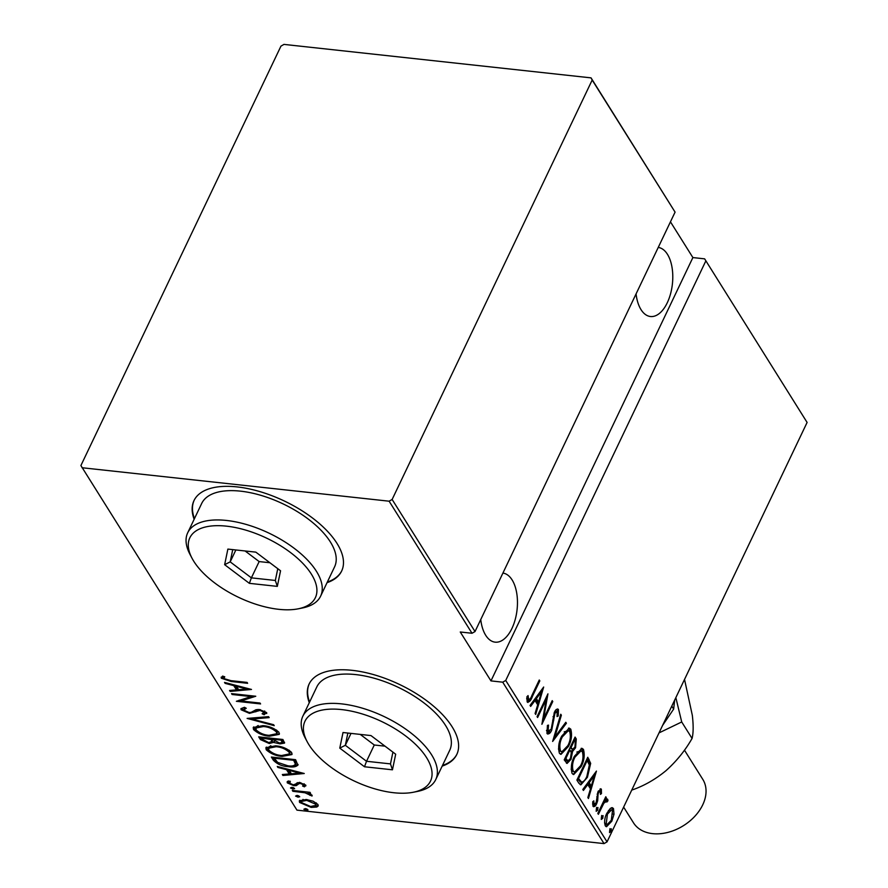 <?xml version="1.0" encoding="UTF-8"?>
<svg xmlns="http://www.w3.org/2000/svg" width="888" height="888" viewBox="0 0 888 888"><rect width="100%" height="100%" fill="white"/><g stroke="black" fill="none" stroke-linecap="round" stroke-linejoin="round"><path stroke-width="1.33" d="M442.169 766.111A81.796 38.528 -154.5 0 0 456.787 754.467A81.796 38.528 -154.5 0 0 430.946 704.006A81.796 38.528 -154.5 0 0 352.247 670.34A81.796 38.528 -154.5 0 0 309.124 684.038A81.796 38.528 -154.5 0 0 309.279 702.719M309.279 683.716A81.796 38.528 -154.5 0 0 309.59 702.064M327.039 582.672A81.796 38.528 -154.5 0 0 341.647 571.04A81.796 38.528 -154.5 0 0 315.806 520.579A81.796 38.528 -154.5 0 0 237.118 486.913A81.796 38.528 -154.5 0 0 193.984 500.61A81.796 38.528 -154.5 0 0 194.139 519.291M194.15 500.288A81.796 38.528 -154.5 0 0 194.45 518.636M658.241 247.43A34.765 18.282 -83.8 0 1 667.432 254.279A34.765 18.282 -83.8 0 1 670.54 293.85A34.765 18.282 -83.8 0 1 650.471 316.517A34.765 18.282 -83.8 0 1 641.025 309.635A34.765 18.282 -83.8 0 1 636.063 293.917M502.919 573.071A34.765 18.282 -83.8 0 1 512.11 579.92A34.765 18.282 -83.8 0 1 515.218 619.491A34.765 18.282 -83.8 0 1 495.149 642.157A34.765 18.282 -83.8 0 1 485.703 635.275A34.765 18.282 -83.8 0 1 480.741 619.558M609.89 829.814L611.344 828.793L610.988 831.568L609.534 832.589L609.89 829.814M601.62 816.649L603.085 815.628L602.73 818.403L601.265 819.424L601.62 816.649M596.525 808.524L597.979 807.503L597.624 810.278L596.17 811.299L596.525 808.524M596.436 771.095L588.455 798.501L587.856 797.546L590.465 788.833L587.778 784.559L583.405 790.453L582.806 789.499L596.436 771.095M574.425 756.254L581.906 748.295L583.449 749.372C584.948 755.177 584.16 760.949 581.085 766.677L573.681 774.569L572.072 773.426C570.618 767.654 571.406 761.937 574.425 756.254M561.749 736.063L569.23 728.093L570.773 729.181C572.272 734.987 571.484 740.747 568.409 746.486L561.005 754.378L559.396 753.224C557.942 747.463 558.73 741.746 561.749 736.063M557.242 711.732L554.956 713.186L551.714 730.147C550.294 733.388 548.717 734.487 546.975 733.444L547.43 725.407L548.518 725.108L548.096 731.124L548.784 731.601L546.719 730.968L548.096 731.124L551.182 729.237L554.367 712.398C555.566 709.568 556.92 708.602 558.419 709.501L558.23 715.983L557.042 716.561L557.242 711.732L554.945 711.299M557.653 708.957L558.419 709.501L557.042 709.357L557.442 712.243M547.874 734.087L546.975 733.444M543.667 687.035L535.686 714.44L535.087 713.475L537.695 704.772L535.009 700.499L530.647 706.393L530.047 705.438L543.667 687.035M532.034 695.171L539.26 680.008L539.815 680.885L532.467 696.281C531.013 700.521 529.248 702.397 527.172 701.897L526.884 696.803L528.06 695.593L528.737 699.91L526.95 699.478L528.327 699.622C529.803 699.589 531.035 698.101 532.034 695.171M527.949 702.475L527.172 701.897M537.617 717.504L537.074 716.627L547.94 693.839L543.645 718.614L552.214 700.643L552.769 701.52L541.891 724.308L546.176 699.578L537.617 717.504M552.636 741.436L560.75 714.252L561.36 715.206L554.8 737.151L565.8 722.288L566.4 723.243L552.636 741.436M564.213 759.873L575.08 737.073L576.29 738.994L575.557 747.774L572.538 751.492L571.017 759.329L567.066 763.447L564.213 759.873M578.865 783.216L576.889 780.064L587.756 757.264L590.675 763.369L587.423 777.289L580.852 784.859L578.865 783.216M600.366 791.241L598.634 792.418L598.068 794.194L597.68 800.71L596.681 803.64C595.571 806.204 594.338 807.07 592.984 806.226L592.696 801.809L593.817 800.865L593.95 804.162L596.081 802.841L598.035 791.63L601.354 789.221L601.476 793.572L600.41 794.394L600.366 791.241L598.423 790.886M593.706 806.748L592.984 806.226M593.95 804.162L592.562 804.006L593.95 804.162M600.721 788.755L601.354 789.221L599.977 789.066L600.31 791.175M606.637 801.231L603.884 803.174L598.379 814.307L597.824 813.43L605.771 796.769L606.326 797.646L605.15 800.099L607.714 799.344L607.98 800.776L606.826 802.053L606.249 800.965L604.872 800.821L603.363 801.831M607.092 798.911L607.714 799.344L606.326 799.189L606.593 800.632L607.98 800.776M610.345 808.402L612.243 807.636L613.486 808.546L614.008 814.196L611.832 821.167L606.526 826.728L605.272 825.796C604.14 821.633 604.673 817.46 606.87 813.264L610.345 808.402M502.719 682.184L490.964 680.896L460.262 631.99L472.016 633.266L389.122 501.198L392.13 499.467L592.185 80.042L591.042 77.867L283.96 44.4L280.952 46.132L80.897 465.556L296.958 810.134L604.04 843.6L502.719 682.184L505.727 680.452L607.048 841.868L807.103 422.444L704.639 258.852L807.103 422.444M505.727 680.452L705.782 261.028M392.13 499.467L475.025 631.546L472.016 633.266M591.042 77.867L675.08 212.121L475.025 631.546M675.08 212.121L592.185 80.042M490.964 680.896L692.884 257.564L670.451 221.822M692.884 257.564L704.639 258.852M82.04 467.732L389.122 501.198M313.142 801.209L317.893 804.439L318.148 806.015L316.794 807.025L311.166 807.392L299.578 802.441L299.312 800.832L306.205 799.489L313.142 801.209M292.307 790.409L310.001 792.329L310.556 793.206L307.947 792.929L312.11 795.226L312.043 796.037L304.995 792.773L292.862 791.286L292.307 790.409M305.761 785.114L304.484 786.824L302.586 786.047L303.563 784.848L300.521 783.527L299.078 783.616L296.315 785.603L293.806 785.658L287.301 782.883L287.157 781.773L288.334 780.974L290.354 781.762L289.455 783.094L293.162 784.77L294.694 784.703L297.38 782.694L299.889 782.639L305.761 785.114L305.849 785.88M304.284 783.904L303.618 785.358L304.073 783.793M289.999 781.129L289.455 783.094M298.013 764.868C296.403 766.821 293.195 767.421 288.4 766.666C282.295 766.388 277.278 764.235 273.349 760.195L271.373 757.042L295.582 759.684L297.902 765.19M274.692 741.191L274.214 742.19L269.286 743.522L260.395 739.571L258.697 736.851L282.906 739.493L284.549 743.078L280.075 743.878L274.092 742.546M247.119 718.414L268.576 716.66L269.175 717.615L251.859 719.036L273.626 724.708L274.226 725.663L247.119 718.414M232.101 694.494L231.557 693.606L255.766 696.248L240.948 700.976L260.029 703.052L260.584 703.929L236.375 701.298L251.138 696.569L232.101 694.494L232.478 693.717M223.765 678.421L221.933 676.922L221.312 678.221L222.566 676.068L224.764 676.811L223.843 678.554L230.98 680.663L247.086 682.417L247.63 683.305L231.291 681.518L221.312 678.221L221.179 677.144M251.493 689.443L230.181 691.419L229.581 690.464L236.452 689.898L233.766 685.625L225.13 683.372L224.531 682.417L251.493 689.443M266.589 712.565L264.136 714.751L262.127 713.763L264.036 712.187L260.062 710.422L249.473 713.353L241.114 709.767L240.948 708.646L244.489 707.292L246.254 708.28L243.612 710.056L248.951 712.476L251.104 712.376L256.077 709.69L259.407 709.534L266.589 712.565L266.711 713.541M244.855 707.492L243.612 710.056L241.736 708.469L241.114 709.767M264.746 711.077L264.125 712.842L264.602 710.999M262.837 725.651C268.997 726.04 274.359 728.238 278.932 732.245L279.276 734.354L269.564 736.196C263.403 735.797 258.064 733.588 253.535 729.559L253.213 727.505L262.837 725.651M275.513 745.842C281.674 746.231 287.035 748.429 291.608 752.436L291.952 754.545L282.24 756.387C276.079 755.988 270.729 753.779 266.211 749.75L265.889 747.696L275.513 745.842M304.262 773.504L282.939 775.479L282.34 774.525L289.222 773.959L286.535 769.685L277.9 767.443L277.289 766.477L304.262 773.504M294.516 788.4L293.051 789.055L290.487 787.956L291.952 787.301L294.572 788.744M299.622 796.514L298.157 797.18L295.582 796.081L297.047 795.415L299.667 796.869M307.881 809.69L306.416 810.344L303.851 809.245L305.317 808.591L307.936 810.034M607.048 841.868L604.04 843.6M327.35 582.029A81.796 38.528 -154.5 0 0 341.802 570.718M442.479 765.456A81.796 38.528 -154.5 0 0 456.943 754.145M224.364 676.678L223.765 677.921M248.507 688.666L247.019 688.788M238.506 689.488L236.574 689.643M230.68 690.365L230.181 691.419M234.887 685.114L237.074 688.6L236.452 689.898M234.11 684.914L233.766 685.625M225.463 682.661L225.13 683.372M238.65 689.721L246.897 689.044L236.53 686.346L238.65 689.721M247.23 688.333L246.897 689.044M236.874 685.636L236.53 686.346M253.602 696.014L241.569 699.666L240.948 700.976M241.203 700.443L239.116 700.221M251.515 695.781L251.138 696.569M266.711 712.809L264.757 713.441L264.136 714.751M264.757 713.441L263.969 713.053M260.417 709.667L260.062 710.422M255.788 711.832L257.975 709.434L257.353 710.744M256.41 710.533L251.881 712.12M249.861 712.531L249.473 713.353M252.359 717.981L251.859 719.036M252.137 718.436L250.86 718.103M279.431 733.666L274.892 735.053M269.941 735.397L269.564 736.196M256.588 730.535L254.157 728.249L253.535 729.559M254.157 728.249L253.691 726.906M258.175 725.507L256.355 726.773L255.999 729.792C259.618 733.133 263.958 734.975 269.02 735.32L276.712 733.732L276.479 732.023C272.805 728.704 268.442 726.872 263.403 726.528L255.733 728.071M276.712 733.732L277.334 732.434L276.568 730.036M277.1 730.724L276.479 732.023M263.758 725.762L263.403 726.528M284.549 742.313L281.918 742.668M280.464 743.056L280.075 743.878M274.536 741.513L271.495 742.324M269.675 742.701L269.286 743.522M263.181 740.181L261.017 738.261L260.395 739.571M261.017 738.261L260.24 737.018M272.594 740.081L271.894 741.902L272.594 740.081L271.717 738.261L271.095 739.571L261.727 737.995L262.548 739.293L268.731 742.645L271.972 741.38L271.095 739.571M273.582 738.472L273.582 739.848L279.476 743.001L282.018 742.535L282.639 741.225L281.962 739.382M282.351 739.993L281.729 741.302L280.974 740.093L273.215 739.249M281.341 739.316L280.974 740.093M282.018 742.535L281.729 741.302M271.095 738.206L270.729 738.983M262.104 737.218L261.727 737.995M292.096 753.857L287.568 755.244M282.617 755.599L282.24 756.387M269.264 750.726L266.833 748.451L266.211 749.75M266.833 748.451L266.367 747.097M270.851 745.698L269.031 746.963L268.676 749.983C272.294 753.335 276.634 755.177 281.696 755.51L289.377 753.934L289.155 752.214C285.481 748.895 281.119 747.063 276.079 746.719L268.409 748.262M289.377 753.934L289.999 752.624L289.233 750.227M289.777 750.915L289.155 752.214M276.434 745.953L276.079 746.719M277.067 761.893L273.97 758.896L273.349 760.195M273.97 758.896L272.916 757.209M298.046 764.457L293.861 765.567M288.778 765.878L288.4 766.666M296.026 762.792L295.271 764.557L296.026 762.792L294.638 759.584M293.651 760.283L274.403 758.197L277.6 762.37L287.856 765.789C291.83 766.422 294.35 765.856 295.404 764.091L293.651 760.283L294.017 759.506M274.781 757.409L274.403 758.197M301.276 772.726L299.789 772.849M291.275 773.548L289.344 773.703M283.439 774.436L282.939 775.479M287.656 769.186L289.843 772.66L289.222 773.959M286.88 768.975L286.535 769.685M278.233 766.721L277.9 767.443M291.419 773.781L299.656 773.115L289.299 770.407L291.419 773.781M300 772.405L299.656 773.115M289.643 769.696L289.299 770.407M305.805 785.203L304.484 786.824M305.106 785.525L303.796 784.981M300.877 782.783L300.521 783.527M299.556 782.617L299.078 783.616M299.7 782.306L296.315 785.603M296.936 784.304L294.428 784.359M294.217 784.792L293.806 785.658M289.333 782.805L287.923 781.573L287.301 782.883M293.673 787.767L293.051 789.055M293.617 787.745L292.008 787.312M308.325 792.152L307.947 792.929M310.778 794.116L309.856 795.326M310.301 793.872L309.834 794.838M305.439 791.841L304.995 792.773M293.229 790.509L292.862 791.286M298.768 795.892L298.157 797.18M298.712 795.87L297.114 795.426M318.237 805.305L316.794 807.025M317.416 805.727L314.874 806.204M311.544 806.582L311.166 807.392M301.787 802.73L300.2 801.143L299.578 802.441M300.2 801.143L299.833 800.255M303.041 799.389L301.565 801.409L301.754 802.674L310.6 806.504L315.906 805.394L315.717 804.206L306.737 800.365L301.565 801.409M315.906 805.394L316.317 802.874M316.339 802.896L315.717 804.206M307.104 799.6L306.737 800.365M307.037 809.057L306.416 810.344M306.982 809.035L305.372 808.602M538.894 680.785L539.815 680.885M529.248 699.755L527.328 702.108M526.728 698.479L528.06 698.623M526.684 698.468L526.95 699.478M541.613 689.81L541.114 691.475M537.995 701.92L537.329 704.184M533.799 700.366L535.009 700.499M535.109 698.59L537.14 701.831L538.528 701.975L541.647 691.53L536.408 698.601L538.528 701.975M540.437 691.408L541.647 691.53M535.198 698.479L536.408 698.601M545.92 698.079L545.654 699.522M542.768 718.514L543.645 718.614M551.837 701.42L552.769 701.52M543.179 718.559L542.513 719.957M545.254 699.478L546.176 699.578M546.486 730.358L546.719 730.968M557.176 715.872L558.23 715.983M554.057 713.086L554.956 713.186M553.013 716.683L553.968 716.794M552.669 720.301L553.735 720.412M550.749 730.036L551.714 730.147M549.605 731.357L547.241 733.777M560.495 715.106L561.36 715.206M553.946 737.062L554.8 737.151M565.19 723.121L566.4 723.243M554.623 737.129L553.446 738.727M568.486 728.138L570.773 729.181M569.386 729.037L570.351 733.61M567.476 746.386L568.409 746.486M564.646 750.493L560.339 754.178M558.463 748.928L559.107 750.704L561.882 751.847L567.865 745.609C570.318 740.958 570.929 736.274 569.685 731.568L568.353 730.646L562.304 736.929C559.862 741.558 559.262 746.198 560.483 750.848L561.882 751.847M568.353 730.646L564.18 731.856M559.107 750.704L560.483 750.848M561.394 736.829L562.304 736.929M574.525 738.239L576.29 738.994M574.902 738.849L575.69 742.412M574.603 747.663L575.557 747.774M573.359 749.128L571.15 751.337L572.538 751.492M571.15 751.337L571.25 752.402M570.052 759.218L571.017 759.329M568.864 760.628L566.411 763.169M564.768 758.696L566.6 760.772L567.987 760.927L570.462 758.452L571.317 752.635L569.918 749.938L565.878 758.408L567.987 760.927M569.93 747.885L572.649 749.35L574.991 746.93L575.269 741.491L574.514 740.292L571.028 747.596L572.649 749.35M573.593 740.192L574.514 740.292M570.029 748.04L571.406 748.196M570.107 747.496L571.028 747.596M568.997 749.838L569.918 749.938M565.312 759.562L566.688 759.706M564.957 758.308L565.878 758.408M581.163 748.34L583.449 749.372M582.062 749.228L583.028 753.801M580.153 766.577L581.085 766.677M577.322 770.684L573.015 774.369M571.139 769.119L571.783 770.895L574.558 772.038L580.541 765.8C582.994 761.149 583.605 756.465 582.361 751.759L581.03 750.837L574.98 757.12C572.538 761.749 571.939 766.388 573.16 771.05L574.558 772.038M581.03 750.837L576.856 752.047M571.783 770.895L573.16 771.05M574.07 757.02L574.98 757.12M587.201 758.43L589.044 759.318M587.667 759.173L589.299 763.214L590.675 763.369M589.299 763.214L589.388 765.4M586.491 777.189L587.423 777.289M583.782 781.163L580.175 784.626M577.444 778.887L580.552 782.039M586.269 760.383L587.19 760.483L578.554 778.598L581.696 782.195L580.308 782.039M577.633 778.499L578.554 778.598M580.03 781.984L581.407 782.139C583.571 781.884 585.381 779.986 586.868 776.412L589.321 765.001L587.19 760.483M594.383 773.87L593.883 775.546M590.764 785.991L590.087 788.244M586.568 784.426L587.778 784.559M587.878 782.661L589.91 785.891L591.297 786.047L594.416 775.601L589.177 782.672L591.297 786.047M593.206 775.468L594.416 775.601M587.967 782.539L589.177 782.672M600.521 793.472L601.476 793.572M597.724 792.329L598.634 792.418M597.147 794.094L598.068 794.194M596.736 800.599L597.68 800.71M595.704 803.529L596.681 803.64M594.816 804.395L593.095 806.382M596.603 807.359L596.248 810.134L597.624 810.278M605.405 797.546L606.326 797.646M604.229 799.999L605.15 800.099M602.774 803.052L603.884 803.174M601.698 815.473L601.343 818.248L602.73 818.403M611.499 807.736L613.486 808.546M612.11 808.402L612.82 811.277M613.009 814.085L614.008 814.196M610.889 821.056L611.832 821.167M608.879 823.753L605.894 826.484M604.539 822.887L605.871 824.308L607.259 824.464L611.277 820.301L612.509 810.589L611.555 809.9L607.414 814.152L606.238 823.742L607.259 824.464M611.555 809.9L608.402 810.555M604.861 823.598L606.238 823.742M606.515 814.052L607.414 814.152M609.967 828.648L609.612 831.423L610.988 831.568M623.631 807.103L633.499 822.821A40.904 28.96 -32.1 0 0 652.602 833.643A40.904 28.96 -32.1 0 0 694.893 816.227A40.904 28.96 -32.1 0 0 702.774 779.331L684.448 750.138M674.702 700.022L673.648 709.101L671.783 706.149M673.648 709.101L662.615 725.374M659.029 732.889L681.718 721.966L675.846 697.635M684.526 679.398L692.329 715.351C693.506 725.485 693.417 733.177 692.063 738.45C685.192 750.515 676.478 761.271 665.933 770.717C655.178 779.542 643.778 786.002 631.723 790.109M692.063 738.45L681.718 721.966M393.828 792.74A69.53 32.745 -154.5 0 0 413.264 792.263A69.53 32.745 -154.5 0 0 420.746 749.838A69.53 32.745 -154.5 0 0 341.636 709.59A69.53 32.745 -154.5 0 0 307.148 741.647A69.53 32.745 -154.5 0 0 393.828 792.74M307.148 741.647L305.128 737.828A73.615 34.676 25.5 0 1 302.841 716.216A73.615 34.676 25.5 0 1 341.658 703.884A73.615 34.676 25.5 0 1 412.476 734.187A73.615 34.676 25.5 0 1 435.731 779.609A73.615 34.676 25.5 0 1 417.493 791.419L413.264 792.263M435.731 779.609L449.716 750.293A73.615 34.676 -154.5 0 0 426.462 704.883A73.615 34.676 -154.5 0 0 355.633 674.58A73.615 34.676 -154.5 0 0 316.816 686.912L302.841 716.216M343.012 732.522L370.962 735.575L395.682 754.212L392.452 769.807L364.502 766.766L339.782 748.118L343.012 732.522M360.228 734.398L374.281 744.999L366.522 761.282L390.476 763.891L392.918 752.125M374.281 744.999L385.015 746.164M351.004 733.399L345.332 745.298L366.522 761.282L364.502 766.766M347.863 733.055L345.332 745.298L339.782 748.118M390.476 763.891L392.452 769.807M278.699 609.312A69.53 32.745 -154.5 0 0 298.124 608.835A69.53 32.745 -154.5 0 0 305.605 566.411A69.53 32.745 -154.5 0 0 226.496 526.162A69.53 32.745 -154.5 0 0 192.008 558.208A69.53 32.745 -154.5 0 0 278.699 609.312M192.008 558.208L189.999 554.401A73.615 34.676 25.5 0 1 187.701 532.789A73.615 34.676 25.5 0 1 226.518 520.457A73.615 34.676 25.5 0 1 297.347 550.76A73.615 34.676 25.5 0 1 320.601 596.181A73.615 34.676 25.5 0 1 302.364 607.991L298.124 608.835M320.601 596.181L334.576 566.866A73.615 34.676 -154.5 0 0 311.322 521.456A73.615 34.676 -154.5 0 0 240.493 491.153A73.615 34.676 -154.5 0 0 201.676 503.485L187.701 532.789M227.872 549.095L255.822 552.136L280.553 570.784L277.322 586.38L249.362 583.338L224.642 564.69L227.872 549.095M245.099 550.971L259.152 561.571L251.382 577.855L275.336 580.463L277.778 568.697M259.152 561.571L269.874 562.737M235.864 549.972L230.192 561.871L251.382 577.855L249.362 583.338M232.723 549.628L230.192 561.871L224.642 564.69M275.336 580.463L277.322 586.38M231.657 680.741L231.291 681.518M294.716 759.706L294.095 761.005M298.557 783.194L297.935 784.504M299.178 791.153L298.812 791.93M531.546 696.181L532.467 696.281M577.91 779.631L579.287 779.786M596.78 796.869L597.935 796.991M600.122 808.602L601.043 808.702"/></g></svg>
